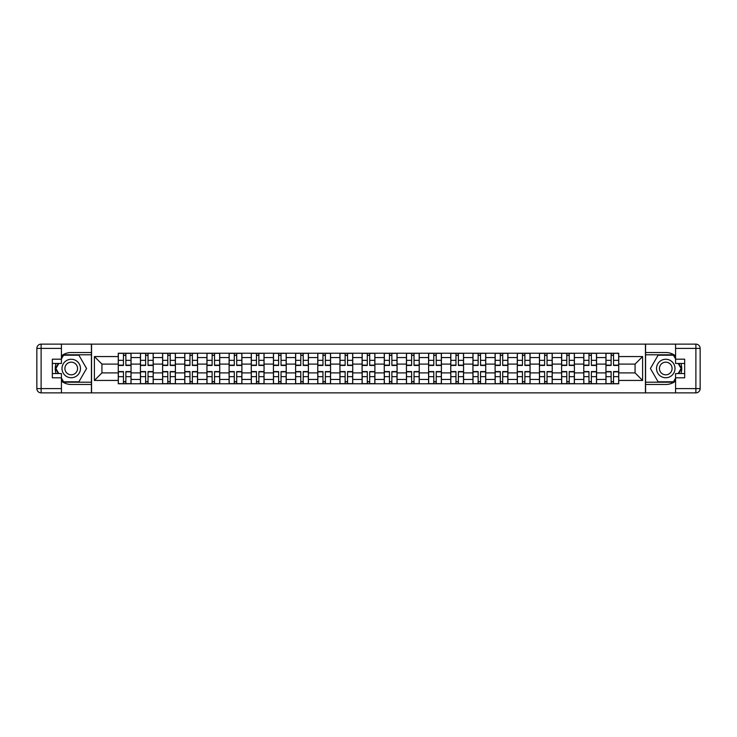 <?xml version="1.0" encoding="UTF-8"?>
<svg xmlns="http://www.w3.org/2000/svg" width="737" height="737" viewBox="0 0 737 737"><rect width="100%" height="100%" fill="white"/><g stroke="black" fill="none" stroke-linecap="round" stroke-linejoin="round"><path stroke-width="1.11" d="M61.429 381.13A15.984 15.984 0 0 0 71.24 384.484L91.416 384.484L91.416 392.867L645.584 392.867L645.584 384.484L665.76 384.484A15.984 15.984 0 0 0 675.571 381.13M675.571 355.87A15.984 15.984 0 0 0 665.76 352.516L645.584 352.516L645.584 344.133L91.416 344.133L91.416 352.516L71.24 352.516A15.984 15.984 0 0 0 61.429 355.87M140.435 383.774L140.435 357.556L131.057 357.556L131.057 383.774M131.057 357.556L131.057 353.226M140.435 357.556L140.435 353.226M153.222 353.226L153.222 383.774M162.601 383.774L162.601 353.226M175.397 353.226L175.397 383.774M184.775 383.774L184.775 353.226M197.562 353.226L197.562 383.774M206.94 383.774L206.94 353.226M219.727 353.226L219.727 383.774M229.106 383.774L229.106 353.226M241.893 353.226L241.893 383.774M251.271 383.774L251.271 353.226M264.058 353.226L264.058 383.774M273.436 383.774L273.436 353.226M286.223 353.226L286.223 383.774M295.601 383.774L295.601 353.226M308.398 353.226L308.398 383.774M317.776 383.774L317.776 353.226M330.563 353.226L330.563 383.774M339.941 383.774L339.941 353.226M352.728 353.226L352.728 383.774M362.107 383.774L362.107 353.226M374.893 353.226L374.893 383.774M384.272 383.774L384.272 353.226M397.059 353.226L397.059 383.774M406.437 383.774L406.437 353.226M419.224 353.226L419.224 383.774M428.602 383.774L428.602 353.226M441.399 353.226L441.399 383.774M450.777 383.774L450.777 353.226M463.564 353.226L463.564 383.774M472.942 383.774L472.942 353.226M485.729 353.226L485.729 383.774M495.107 383.774L495.107 353.226M507.894 353.226L507.894 383.774M517.273 383.774L517.273 353.226M530.06 353.226L530.06 383.774M539.438 383.774L539.438 353.226M552.225 353.226L552.225 383.774M561.603 383.774L561.603 353.226M574.399 353.226L574.399 383.774M583.778 383.774L583.778 353.226M596.565 353.226L596.565 383.774M605.943 383.774L605.943 353.226M605.943 372.904L596.565 372.904M583.778 372.904L574.399 372.904M561.603 372.904L552.225 372.904M539.438 372.904L530.06 372.904M517.273 372.904L507.894 372.904M495.107 372.904L485.729 372.904M472.942 372.904L463.564 372.904M450.777 372.904L441.399 372.904M428.602 372.904L419.224 372.904M406.437 372.904L397.059 372.904M384.272 372.904L374.893 372.904M362.107 372.904L352.728 372.904M339.941 372.904L330.563 372.904M317.776 372.904L308.398 372.904M295.601 372.904L286.223 372.904M273.436 372.904L264.058 372.904M251.271 372.904L241.893 372.904M229.106 372.904L219.727 372.904M206.94 372.904L197.562 372.904M184.775 372.904L175.397 372.904M162.601 372.904L153.222 372.904M140.435 372.904L131.057 372.904M605.943 364.096L596.565 364.096M583.778 364.096L574.399 364.096M561.603 364.096L552.225 364.096M539.438 364.096L530.06 364.096M517.273 364.096L507.894 364.096M495.107 364.096L485.729 364.096M472.942 364.096L463.564 364.096M450.777 364.096L441.399 364.096M428.602 364.096L419.224 364.096M406.437 364.096L397.059 364.096M384.272 364.096L374.893 364.096M362.107 364.096L352.728 364.096M339.941 364.096L330.563 364.096M317.776 364.096L308.398 364.096M295.601 364.096L286.223 364.096M273.436 364.096L264.058 364.096M251.271 364.096L241.893 364.096M229.106 364.096L219.727 364.096M206.94 364.096L197.562 364.096M184.775 364.096L175.397 364.096M162.601 364.096L153.222 364.096M140.435 364.096L131.057 364.096M101.927 372.904L118.27 372.904L118.27 364.096L101.927 364.096L101.927 372.904L94.4 380.439L94.4 356.561L118.27 356.561L118.27 364.096M618.73 364.096L618.73 372.904L635.073 372.904L635.073 364.096L618.73 364.096L618.73 353.226L118.27 353.226L118.27 356.561M618.73 356.561L642.6 356.561L642.6 380.439L618.73 380.439L618.73 372.904M118.27 372.904L118.27 383.774L618.73 383.774L618.73 380.439M118.27 380.439L94.4 380.439M645.446 392.867L645.446 344.133M91.554 392.867L91.554 344.133M125.87 381.646L123.457 381.646M123.457 355.354L125.87 355.354M148.036 381.646L145.622 381.646M145.622 355.354L148.036 355.354M170.21 381.646L167.787 381.646M167.787 355.354L170.21 355.354M192.375 381.646L189.962 381.646M189.962 355.354L192.375 355.354M214.541 381.646L212.127 381.646M212.127 355.354L214.541 355.354M236.706 381.646L234.292 381.646M234.292 355.354L236.706 355.354M258.871 381.646L256.458 381.646M256.458 355.354L258.871 355.354M281.037 381.646L278.623 381.646M278.623 355.354L281.037 355.354M303.211 381.646L300.788 381.646M300.788 355.354L303.211 355.354M325.376 381.646L322.963 381.646M322.963 355.354L325.376 355.354M347.542 381.646L345.128 381.646M345.128 355.354L347.542 355.354M369.707 381.646L367.293 381.646M367.293 355.354L369.707 355.354M391.872 381.646L389.458 381.646M389.458 355.354L391.872 355.354M414.037 381.646L411.624 381.646M411.624 355.354L414.037 355.354M436.212 381.646L433.789 381.646M433.789 355.354L436.212 355.354M458.377 381.646L455.963 381.646M455.963 355.354L458.377 355.354M480.542 381.646L478.129 381.646M478.129 355.354L480.542 355.354M502.708 381.646L500.294 381.646M500.294 355.354L502.708 355.354M524.873 381.646L522.459 381.646M522.459 355.354L524.873 355.354M547.038 381.646L544.625 381.646M544.625 355.354L547.038 355.354M569.213 381.646L566.79 381.646M566.79 355.354L569.213 355.354M591.378 381.646L588.964 381.646M588.964 355.354L591.378 355.354M613.543 381.646L611.13 381.646M611.13 355.354L613.543 355.354M94.4 356.561L101.927 364.096M635.073 372.904L642.6 380.439M635.073 364.096L642.6 356.561M125.87 365.441L125.87 353.364L130.993 353.364L130.993 365.441L125.87 365.441M123.457 355.216L125.87 355.216M125.87 353.364L118.344 353.364L118.344 365.441L123.457 365.441L123.457 353.364L121.393 353.364M123.457 371.559L123.457 383.636L118.344 383.636L118.344 371.559L123.457 371.559M125.87 381.784L123.457 381.784M123.457 383.636L130.993 383.636L130.993 371.559L125.87 371.559L125.87 383.636L127.934 383.636M148.036 365.441L148.036 353.364L153.158 353.364L153.158 365.441L148.036 365.441M145.622 355.216L148.036 355.216M148.036 353.364L140.509 353.364L140.509 365.441L145.622 365.441L145.622 353.364L143.568 353.364M170.21 365.441L170.21 353.364L175.323 353.364L175.323 365.441L170.21 365.441M167.787 355.216L170.21 355.216M170.21 353.364L162.674 353.364L162.674 365.441L167.787 365.441L167.787 353.364L165.733 353.364M56.067 363.452A15.984 15.984 0 0 0 56.067 373.548M91.416 344.133L61.429 344.133L61.429 363.452L52.336 363.452M91.416 392.867L41.115 392.867A4.265 4.265 0 0 1 36.85 388.611L36.85 348.389A4.265 4.265 0 0 1 41.115 344.133L61.429 344.133M91.416 384.484L91.416 352.516M52.336 373.548L61.429 373.548L61.429 392.867M61.429 359.195L52.336 359.195L52.336 377.805L61.429 377.805M91.416 354.792L63.318 354.792L61.429 358.062M61.429 378.938L63.318 382.208L91.416 382.208M58.315 363.452L55.404 368.5L58.315 373.548M680.933 373.548A15.984 15.984 0 0 0 680.933 363.452M645.584 392.867L675.571 392.867L675.571 373.548L684.664 373.548M645.584 344.133L695.885 344.133A4.265 4.265 0 0 1 700.15 348.389L700.15 388.611A4.265 4.265 0 0 1 695.885 392.867L675.571 392.867M645.584 352.516L645.584 384.484M684.664 363.452L675.571 363.452L675.571 344.133M675.571 377.805L684.664 377.805L684.664 359.195L675.571 359.195M645.584 382.208L673.682 382.208L675.571 378.938M675.571 358.062L673.682 354.792L645.584 354.792M678.685 373.548L681.596 368.5L678.685 363.452M62 368.5A9.24 9.24 0 0 0 71.24 377.74A9.24 9.24 0 0 0 80.471 368.5A9.24 9.24 0 0 0 71.24 359.26A9.24 9.24 0 0 0 62 368.5M64.911 368.5A6.32 6.32 0 0 0 71.24 374.82A6.32 6.32 0 0 0 77.56 368.5A6.32 6.32 0 0 0 71.24 362.18A6.32 6.32 0 0 0 64.911 368.5M61.429 358.91L63.566 355.216L78.905 355.216L86.579 368.5L78.905 381.784L63.566 381.784L61.429 378.09M58.813 373.548L55.892 368.5L58.813 363.452M656.529 368.5A9.24 9.24 0 0 0 665.76 377.74A9.24 9.24 0 0 0 675 368.5A9.24 9.24 0 0 0 665.76 359.26A9.24 9.24 0 0 0 656.529 368.5M659.44 368.5A6.32 6.32 0 0 0 665.76 374.82A6.32 6.32 0 0 0 672.089 368.5A6.32 6.32 0 0 0 665.76 362.18A6.32 6.32 0 0 0 659.44 368.5M675.571 378.09L673.434 381.784L658.095 381.784L650.421 368.5L658.095 355.216L673.434 355.216L675.571 358.91M678.187 363.452L681.108 368.5L678.187 373.548M145.622 371.559L145.622 383.636L140.509 383.636L140.509 371.559L145.622 371.559M148.036 381.784L145.622 381.784M145.622 383.636L153.158 383.636L153.158 371.559L148.036 371.559L148.036 383.636L150.099 383.636M167.787 371.559L167.787 383.636L162.674 383.636L162.674 371.559L167.787 371.559M170.21 381.784L167.787 381.784M167.787 383.636L175.323 383.636L175.323 371.559L170.21 371.559L170.21 383.636L172.265 383.636M192.375 365.441L192.375 353.364L197.488 353.364L197.488 365.441L192.375 365.441M189.962 355.216L192.375 355.216M192.375 353.364L184.84 353.364L184.84 365.441L189.962 365.441L189.962 353.364L187.898 353.364M214.541 365.441L214.541 353.364L219.654 353.364L219.654 365.441L214.541 365.441M212.127 355.216L214.541 355.216M214.541 353.364L207.005 353.364L207.005 365.441L212.127 365.441L212.127 353.364L210.063 353.364M236.706 365.441L236.706 353.364L241.819 353.364L241.819 365.441L236.706 365.441M234.292 355.216L236.706 355.216M236.706 353.364L229.179 353.364L229.179 365.441L234.292 365.441L234.292 353.364L232.229 353.364M189.962 371.559L189.962 383.636L184.84 383.636L184.84 371.559L189.962 371.559M192.375 381.784L189.962 381.784M189.962 383.636L197.488 383.636L197.488 371.559L192.375 371.559L192.375 383.636L194.43 383.636M212.127 371.559L212.127 383.636L207.005 383.636L207.005 371.559L212.127 371.559M214.541 381.784L212.127 381.784M212.127 383.636L219.654 383.636L219.654 371.559L214.541 371.559L214.541 383.636L216.604 383.636M234.292 371.559L234.292 383.636L229.179 383.636L229.179 371.559L234.292 371.559M236.706 381.784L234.292 381.784M234.292 383.636L241.819 383.636L241.819 371.559L236.706 371.559L236.706 383.636L238.77 383.636M258.871 365.441L258.871 353.364L263.993 353.364L263.993 365.441L258.871 365.441M256.458 355.216L258.871 355.216M258.871 353.364L251.345 353.364L251.345 365.441L256.458 365.441L256.458 353.364L254.394 353.364M256.458 371.559L256.458 383.636L251.345 383.636L251.345 371.559L256.458 371.559M258.871 381.784L256.458 381.784M256.458 383.636L263.993 383.636L263.993 371.559L258.871 371.559L258.871 383.636L260.935 383.636M281.037 365.441L281.037 353.364L286.159 353.364L286.159 365.441L281.037 365.441M278.623 355.216L281.037 355.216M281.037 353.364L273.51 353.364L273.51 365.441L278.623 365.441L278.623 353.364L276.568 353.364M278.623 371.559L278.623 383.636L273.51 383.636L273.51 371.559L278.623 371.559M281.037 381.784L278.623 381.784M278.623 383.636L286.159 383.636L286.159 371.559L281.037 371.559L281.037 383.636L283.1 383.636M303.211 365.441L303.211 353.364L308.324 353.364L308.324 365.441L303.211 365.441M300.788 355.216L303.211 355.216M303.211 353.364L295.675 353.364L295.675 365.441L300.788 365.441L300.788 353.364L298.734 353.364M300.788 371.559L300.788 383.636L295.675 383.636L295.675 371.559L300.788 371.559M303.211 381.784L300.788 381.784M300.788 383.636L308.324 383.636L308.324 371.559L303.211 371.559L303.211 383.636L305.265 383.636M325.376 365.441L325.376 353.364L330.489 353.364L330.489 365.441L325.376 365.441M322.963 355.216L325.376 355.216M325.376 353.364L317.84 353.364L317.84 365.441L322.963 365.441L322.963 353.364L320.899 353.364M322.963 371.559L322.963 383.636L317.84 383.636L317.84 371.559L322.963 371.559M325.376 381.784L322.963 381.784M322.963 383.636L330.489 383.636L330.489 371.559L325.376 371.559L325.376 383.636L327.431 383.636M347.542 365.441L347.542 353.364L352.655 353.364L352.655 365.441L347.542 365.441M345.128 355.216L347.542 355.216M347.542 353.364L340.006 353.364L340.006 365.441L345.128 365.441L345.128 353.364L343.064 353.364M345.128 371.559L345.128 383.636L340.006 383.636L340.006 371.559L345.128 371.559M347.542 381.784L345.128 381.784M345.128 383.636L352.655 383.636L352.655 371.559L347.542 371.559L347.542 383.636L349.605 383.636M369.707 365.441L369.707 353.364L374.82 353.364L374.82 365.441L369.707 365.441M367.293 355.216L369.707 355.216M369.707 353.364L362.18 353.364L362.18 365.441L367.293 365.441L367.293 353.364L365.23 353.364M367.293 371.559L367.293 383.636L362.18 383.636L362.18 371.559L367.293 371.559M369.707 381.784L367.293 381.784M367.293 383.636L374.82 383.636L374.82 371.559L369.707 371.559L369.707 383.636L371.77 383.636M391.872 365.441L391.872 353.364L396.994 353.364L396.994 365.441L391.872 365.441M389.458 355.216L391.872 355.216M391.872 353.364L384.346 353.364L384.346 365.441L389.458 365.441L389.458 353.364L387.395 353.364M389.458 371.559L389.458 383.636L384.346 383.636L384.346 371.559L389.458 371.559M391.872 381.784L389.458 381.784M389.458 383.636L396.994 383.636L396.994 371.559L391.872 371.559L391.872 383.636L393.936 383.636M414.037 365.441L414.037 353.364L419.16 353.364L419.16 365.441L414.037 365.441M411.624 355.216L414.037 355.216M414.037 353.364L406.511 353.364L406.511 365.441L411.624 365.441L411.624 353.364L409.569 353.364M411.624 371.559L411.624 383.636L406.511 383.636L406.511 371.559L411.624 371.559M414.037 381.784L411.624 381.784M411.624 383.636L419.16 383.636L419.16 371.559L414.037 371.559L414.037 383.636L416.101 383.636M436.212 365.441L436.212 353.364L441.325 353.364L441.325 365.441L436.212 365.441M433.789 355.216L436.212 355.216M436.212 353.364L428.676 353.364L428.676 365.441L433.789 365.441L433.789 353.364L431.735 353.364M433.789 371.559L433.789 383.636L428.676 383.636L428.676 371.559L433.789 371.559M436.212 381.784L433.789 381.784M433.789 383.636L441.325 383.636L441.325 371.559L436.212 371.559L436.212 383.636L438.266 383.636M458.377 365.441L458.377 353.364L463.49 353.364L463.49 365.441L458.377 365.441M455.963 355.216L458.377 355.216M458.377 353.364L450.841 353.364L450.841 365.441L455.963 365.441L455.963 353.364L453.9 353.364M455.963 371.559L455.963 383.636L450.841 383.636L450.841 371.559L455.963 371.559M458.377 381.784L455.963 381.784M455.963 383.636L463.49 383.636L463.49 371.559L458.377 371.559L458.377 383.636L460.432 383.636M480.542 365.441L480.542 353.364L485.655 353.364L485.655 365.441L480.542 365.441M478.129 355.216L480.542 355.216M480.542 353.364L473.007 353.364L473.007 365.441L478.129 365.441L478.129 353.364L476.065 353.364M478.129 371.559L478.129 383.636L473.007 383.636L473.007 371.559L478.129 371.559M480.542 381.784L478.129 381.784M478.129 383.636L485.655 383.636L485.655 371.559L480.542 371.559L480.542 383.636L482.606 383.636M502.708 365.441L502.708 353.364L507.821 353.364L507.821 365.441L502.708 365.441M500.294 355.216L502.708 355.216M502.708 353.364L495.181 353.364L495.181 365.441L500.294 365.441L500.294 353.364L498.23 353.364M500.294 371.559L500.294 383.636L495.181 383.636L495.181 371.559L500.294 371.559M502.708 381.784L500.294 381.784M500.294 383.636L507.821 383.636L507.821 371.559L502.708 371.559L502.708 383.636L504.771 383.636M524.873 365.441L524.873 353.364L529.995 353.364L529.995 365.441L524.873 365.441M522.459 355.216L524.873 355.216M524.873 353.364L517.346 353.364L517.346 365.441L522.459 365.441L522.459 353.364L520.396 353.364M522.459 371.559L522.459 383.636L517.346 383.636L517.346 371.559L522.459 371.559M524.873 381.784L522.459 381.784M522.459 383.636L529.995 383.636L529.995 371.559L524.873 371.559L524.873 383.636L526.937 383.636M547.038 365.441L547.038 353.364L552.16 353.364L552.16 365.441L547.038 365.441M544.625 355.216L547.038 355.216M547.038 353.364L539.512 353.364L539.512 365.441L544.625 365.441L544.625 353.364L542.57 353.364M544.625 371.559L544.625 383.636L539.512 383.636L539.512 371.559L544.625 371.559M547.038 381.784L544.625 381.784M544.625 383.636L552.16 383.636L552.16 371.559L547.038 371.559L547.038 383.636L549.102 383.636M569.213 365.441L569.213 353.364L574.326 353.364L574.326 365.441L569.213 365.441M566.79 355.216L569.213 355.216M569.213 353.364L561.677 353.364L561.677 365.441L566.79 365.441L566.79 353.364L564.735 353.364M566.79 371.559L566.79 383.636L561.677 383.636L561.677 371.559L566.79 371.559M569.213 381.784L566.79 381.784M566.79 383.636L574.326 383.636L574.326 371.559L569.213 371.559L569.213 383.636L571.267 383.636M591.378 365.441L591.378 353.364L596.491 353.364L596.491 365.441L591.378 365.441M588.964 355.216L591.378 355.216M591.378 353.364L583.842 353.364L583.842 365.441L588.964 365.441L588.964 353.364L586.901 353.364M588.964 371.559L588.964 383.636L583.842 383.636L583.842 371.559L588.964 371.559M591.378 381.784L588.964 381.784M588.964 383.636L596.491 383.636L596.491 371.559L591.378 371.559L591.378 383.636L593.432 383.636M613.543 365.441L613.543 353.364L618.656 353.364L618.656 365.441L613.543 365.441M611.13 355.216L613.543 355.216M613.543 353.364L606.007 353.364L606.007 365.441L611.13 365.441L611.13 353.364L609.066 353.364M611.13 371.559L611.13 383.636L606.007 383.636L606.007 371.559L611.13 371.559M613.543 381.784L611.13 381.784M611.13 383.636L618.656 383.636L618.656 371.559L613.543 371.559L613.543 383.636L615.607 383.636M583.778 357.556L574.399 357.556M561.603 357.556L552.225 357.556M539.438 357.556L530.06 357.556M517.273 357.556L507.894 357.556M495.107 357.556L485.729 357.556M472.942 357.556L463.564 357.556M450.777 357.556L441.399 357.556M428.602 357.556L419.224 357.556M406.437 357.556L397.059 357.556M384.272 357.556L374.893 357.556M362.107 357.556L352.728 357.556M339.941 357.556L330.563 357.556M317.776 357.556L308.398 357.556M295.601 357.556L286.223 357.556M273.436 357.556L264.058 357.556M251.271 357.556L241.893 357.556M229.106 357.556L219.727 357.556M206.94 357.556L197.562 357.556M184.775 357.556L175.397 357.556M162.601 357.556L153.222 357.556M605.943 357.556L596.565 357.556M583.778 379.444L574.399 379.444M561.603 379.444L552.225 379.444M539.438 379.444L530.06 379.444M517.273 379.444L507.894 379.444M495.107 379.444L485.729 379.444M472.942 379.444L463.564 379.444M450.777 379.444L441.399 379.444M428.602 379.444L419.224 379.444M406.437 379.444L397.059 379.444M384.272 379.444L374.893 379.444M362.107 379.444L352.728 379.444M339.941 379.444L330.563 379.444M317.776 379.444L308.398 379.444M295.601 379.444L286.223 379.444M273.436 379.444L264.058 379.444M251.271 379.444L241.893 379.444M229.106 379.444L219.727 379.444M206.94 379.444L197.562 379.444M184.775 379.444L175.397 379.444M162.601 379.444L153.222 379.444M140.435 379.444L131.057 379.444M605.943 379.444L596.565 379.444M125.87 365.147L130.993 365.147M125.87 360.347L130.993 360.347M118.344 365.147L123.457 365.147M118.344 360.347L123.457 360.347M123.457 371.853L118.344 371.853M123.457 376.653L118.344 376.653M130.993 371.853L125.87 371.853M130.993 376.653L125.87 376.653M148.036 365.147L153.158 365.147M148.036 360.347L153.158 360.347M140.509 365.147L145.622 365.147M140.509 360.347L145.622 360.347M170.21 365.147L175.323 365.147M170.21 360.347L175.323 360.347M162.674 365.147L167.787 365.147M162.674 360.347L167.787 360.347M61.429 348.389L41.115 348.389L41.115 388.611L61.429 388.611M36.85 348.389L41.115 348.389L41.115 344.133M41.115 392.867L41.115 388.611L36.85 388.611M675.571 388.611L695.885 388.611L695.885 348.389L675.571 348.389M700.15 388.611L695.885 388.611L695.885 392.867M695.885 344.133L695.885 348.389L700.15 348.389M145.622 371.853L140.509 371.853M145.622 376.653L140.509 376.653M153.158 371.853L148.036 371.853M153.158 376.653L148.036 376.653M167.787 371.853L162.674 371.853M167.787 376.653L162.674 376.653M175.323 371.853L170.21 371.853M175.323 376.653L170.21 376.653M192.375 365.147L197.488 365.147M192.375 360.347L197.488 360.347M184.84 365.147L189.962 365.147M184.84 360.347L189.962 360.347M214.541 365.147L219.654 365.147M214.541 360.347L219.654 360.347M207.005 365.147L212.127 365.147M207.005 360.347L212.127 360.347M236.706 365.147L241.819 365.147M236.706 360.347L241.819 360.347M229.179 365.147L234.292 365.147M229.179 360.347L234.292 360.347M189.962 371.853L184.84 371.853M189.962 376.653L184.84 376.653M197.488 371.853L192.375 371.853M197.488 376.653L192.375 376.653M212.127 371.853L207.005 371.853M212.127 376.653L207.005 376.653M219.654 371.853L214.541 371.853M219.654 376.653L214.541 376.653M234.292 371.853L229.179 371.853M234.292 376.653L229.179 376.653M241.819 371.853L236.706 371.853M241.819 376.653L236.706 376.653M258.871 365.147L263.993 365.147M258.871 360.347L263.993 360.347M251.345 365.147L256.458 365.147M251.345 360.347L256.458 360.347M256.458 371.853L251.345 371.853M256.458 376.653L251.345 376.653M263.993 371.853L258.871 371.853M263.993 376.653L258.871 376.653M281.037 365.147L286.159 365.147M281.037 360.347L286.159 360.347M273.51 365.147L278.623 365.147M273.51 360.347L278.623 360.347M278.623 371.853L273.51 371.853M278.623 376.653L273.51 376.653M286.159 371.853L281.037 371.853M286.159 376.653L281.037 376.653M303.211 365.147L308.324 365.147M303.211 360.347L308.324 360.347M295.675 365.147L300.788 365.147M295.675 360.347L300.788 360.347M300.788 371.853L295.675 371.853M300.788 376.653L295.675 376.653M308.324 371.853L303.211 371.853M308.324 376.653L303.211 376.653M325.376 365.147L330.489 365.147M325.376 360.347L330.489 360.347M317.84 365.147L322.963 365.147M317.84 360.347L322.963 360.347M322.963 371.853L317.84 371.853M322.963 376.653L317.84 376.653M330.489 371.853L325.376 371.853M330.489 376.653L325.376 376.653M347.542 365.147L352.655 365.147M347.542 360.347L352.655 360.347M340.006 365.147L345.128 365.147M340.006 360.347L345.128 360.347M345.128 371.853L340.006 371.853M345.128 376.653L340.006 376.653M352.655 371.853L347.542 371.853M352.655 376.653L347.542 376.653M369.707 365.147L374.82 365.147M369.707 360.347L374.82 360.347M362.18 365.147L367.293 365.147M362.18 360.347L367.293 360.347M367.293 371.853L362.18 371.853M367.293 376.653L362.18 376.653M374.82 371.853L369.707 371.853M374.82 376.653L369.707 376.653M391.872 365.147L396.994 365.147M391.872 360.347L396.994 360.347M384.346 365.147L389.458 365.147M384.346 360.347L389.458 360.347M389.458 371.853L384.346 371.853M389.458 376.653L384.346 376.653M396.994 371.853L391.872 371.853M396.994 376.653L391.872 376.653M414.037 365.147L419.16 365.147M414.037 360.347L419.16 360.347M406.511 365.147L411.624 365.147M406.511 360.347L411.624 360.347M411.624 371.853L406.511 371.853M411.624 376.653L406.511 376.653M419.16 371.853L414.037 371.853M419.16 376.653L414.037 376.653M436.212 365.147L441.325 365.147M436.212 360.347L441.325 360.347M428.676 365.147L433.789 365.147M428.676 360.347L433.789 360.347M433.789 371.853L428.676 371.853M433.789 376.653L428.676 376.653M441.325 371.853L436.212 371.853M441.325 376.653L436.212 376.653M458.377 365.147L463.49 365.147M458.377 360.347L463.49 360.347M450.841 365.147L455.963 365.147M450.841 360.347L455.963 360.347M455.963 371.853L450.841 371.853M455.963 376.653L450.841 376.653M463.49 371.853L458.377 371.853M463.49 376.653L458.377 376.653M480.542 365.147L485.655 365.147M480.542 360.347L485.655 360.347M473.007 365.147L478.129 365.147M473.007 360.347L478.129 360.347M478.129 371.853L473.007 371.853M478.129 376.653L473.007 376.653M485.655 371.853L480.542 371.853M485.655 376.653L480.542 376.653M502.708 365.147L507.821 365.147M502.708 360.347L507.821 360.347M495.181 365.147L500.294 365.147M495.181 360.347L500.294 360.347M500.294 371.853L495.181 371.853M500.294 376.653L495.181 376.653M507.821 371.853L502.708 371.853M507.821 376.653L502.708 376.653M524.873 365.147L529.995 365.147M524.873 360.347L529.995 360.347M517.346 365.147L522.459 365.147M517.346 360.347L522.459 360.347M522.459 371.853L517.346 371.853M522.459 376.653L517.346 376.653M529.995 371.853L524.873 371.853M529.995 376.653L524.873 376.653M547.038 365.147L552.16 365.147M547.038 360.347L552.16 360.347M539.512 365.147L544.625 365.147M539.512 360.347L544.625 360.347M544.625 371.853L539.512 371.853M544.625 376.653L539.512 376.653M552.16 371.853L547.038 371.853M552.16 376.653L547.038 376.653M569.213 365.147L574.326 365.147M569.213 360.347L574.326 360.347M561.677 365.147L566.79 365.147M561.677 360.347L566.79 360.347M566.79 371.853L561.677 371.853M566.79 376.653L561.677 376.653M574.326 371.853L569.213 371.853M574.326 376.653L569.213 376.653M591.378 365.147L596.491 365.147M591.378 360.347L596.491 360.347M583.842 365.147L588.964 365.147M583.842 360.347L588.964 360.347M588.964 371.853L583.842 371.853M588.964 376.653L583.842 376.653M596.491 371.853L591.378 371.853M596.491 376.653L591.378 376.653M613.543 365.147L618.656 365.147M613.543 360.347L618.656 360.347M606.007 365.147L611.13 365.147M606.007 360.347L611.13 360.347M611.13 371.853L606.007 371.853M611.13 376.653L606.007 376.653M618.656 371.853L613.543 371.853M618.656 376.653L613.543 376.653"/></g></svg>
